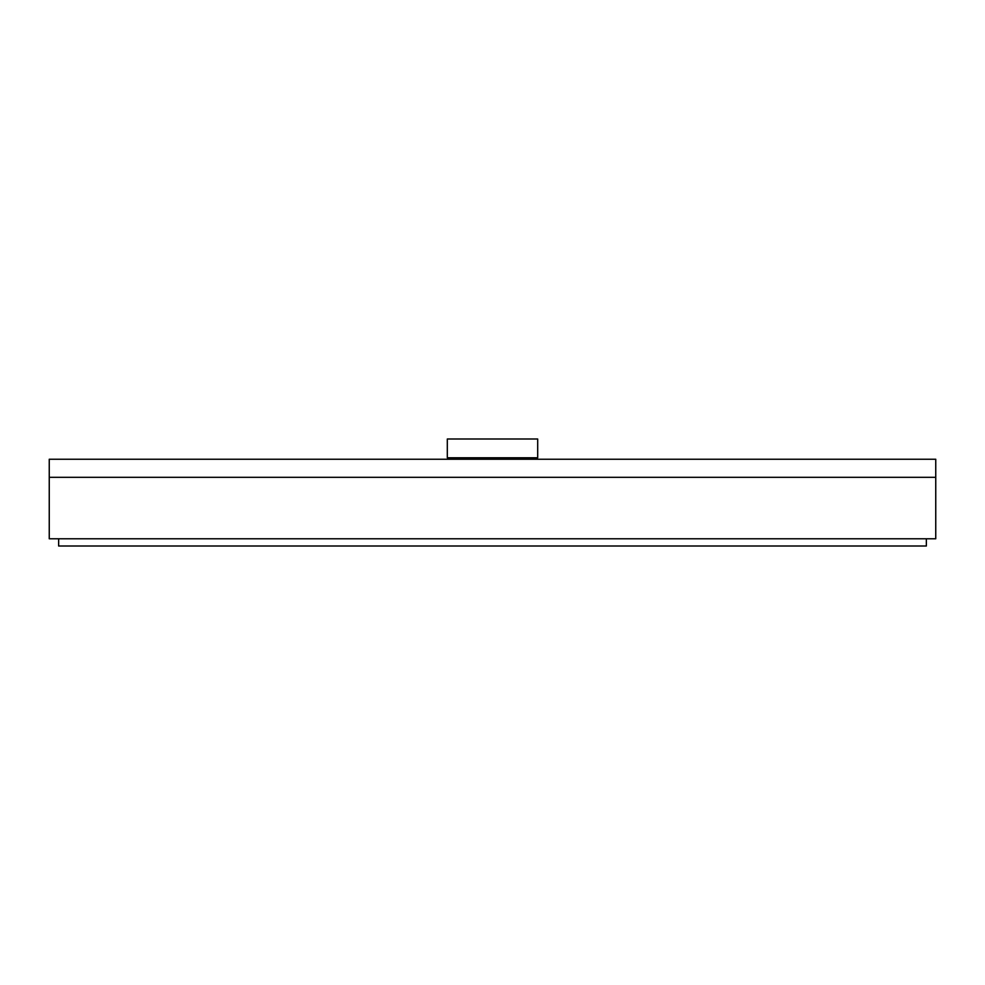 <?xml version="1.0" encoding="UTF-8"?>
<svg xmlns="http://www.w3.org/2000/svg" width="985" height="985" viewBox="0 0 985 985"><rect width="100%" height="100%" fill="white"/><g stroke="black" fill="none" stroke-linecap="round" stroke-linejoin="round"><path stroke-width="1.48" d="M926.356 538.783L926.356 546.01L58.644 546.01L58.644 538.783M935.75 477.319L935.75 538.783L49.25 538.783L49.25 459.244L935.75 459.244L935.75 477.319L49.25 477.319M537.33 457.791L537.33 459.244M447.67 459.244L447.67 457.791M537.687 438.99L447.313 438.99L447.313 457.791L537.687 457.791L537.687 438.99M448.027 457.791L448.027 459.244M536.973 459.244L536.973 457.791"/></g></svg>
